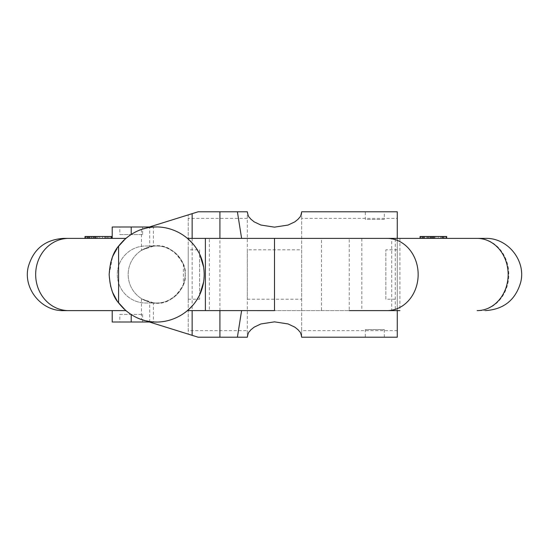 <?xml version="1.0" encoding="UTF-8"?>
<svg xmlns="http://www.w3.org/2000/svg" width="549" height="549" viewBox="0 0 549 549"><rect width="100%" height="100%" fill="white"/><g stroke="black" fill="none" stroke-linecap="round" stroke-linejoin="round"><path stroke-width="0.41" stroke-dasharray="2.75 2.06" d="M477.136 238.39L241.608 238.39L237.394 211.79M241.608 238.39L321.481 238.39L321.481 310.61L241.608 310.61L397.263 310.61L397.263 238.39M321.481 310.61L349.26 310.61L349.26 238.39L321.481 238.39M391.712 310.61L399.926 310.61L395.273 310.61L395.273 238.39L399.926 238.39L391.712 238.39L391.712 310.61M395.273 238.39L361.818 238.39L361.818 310.61L395.273 310.61M361.818 310.61L209.341 310.61L209.341 238.39L361.818 238.39M209.341 238.39L187.552 238.39C176.593 229.763 165.201 226.003 153.384 227.108L153.384 246.185C165.242 243.852 175.241 249.953 183.366 264.488L183.366 284.512C175.241 299.047 165.242 305.148 153.384 302.815L153.384 321.892C165.201 322.997 176.593 319.237 187.552 310.61L209.341 310.61M183.366 284.512A28.507 28.507 0 0 0 183.366 264.488M153.384 246.185C138.849 251.071 137.621 251.298 149.685 246.865C165.002 240.812 187.312 258.167 185.185 274.5C187.312 290.833 165.002 308.188 149.685 302.135L141.47 298.608L141.47 319.511L188.225 334.115L188.225 214.885L142.953 229.015M149.685 322.009L149.685 302.135C137.621 297.702 138.849 297.929 153.384 302.815M141.47 229.489L141.47 250.392L149.685 246.865L149.685 226.991M144.414 228.604L153.384 227.108M149.685 226.909L142.52 229.146A47.509 47.509 0 0 0 109.169 274.5L110.507 263.294M154.399 227.046A47.509 47.509 0 0 1 156.678 226.991A47.509 47.509 0 0 0 131.211 234.389L125.625 238.541M125.474 238.671L123.95 240.057M119.449 244.984L112.524 256.953L109.169 274.5A47.509 47.509 0 0 0 142.52 319.854L149.685 322.091M112.209 238.39L125.796 238.39L112.209 238.39L125.796 238.39L131.211 234.389A47.509 47.509 0 0 1 135.226 232.11M144.785 228.501A47.509 47.509 0 0 1 152.718 227.156M112.222 257.735L118.062 246.824M193.124 244.024L196.446 248.505M198.875 252.677L199.85 254.667M203.555 266.793L204.187 274.5L203.555 282.207M185.185 274.5A28.507 28.507 0 0 1 156.678 303.007A28.507 28.507 0 0 1 128.171 274.5A28.507 28.507 0 0 1 156.678 245.993A28.507 28.507 0 0 1 185.185 274.5A28.507 28.507 0 0 1 156.678 303.007A28.507 28.507 0 0 1 128.171 274.5A28.507 28.507 0 0 1 156.678 245.993A28.507 28.507 0 0 1 185.185 274.5M247.325 211.79L198.155 211.79L188.225 214.885L188.225 330.635L247.325 330.635L247.325 337.21L247.331 211.79L247.325 330.635M247.331 337.21L198.155 337.21L188.225 334.115L188.225 330.635M188.225 249.795L188.225 299.205L188.225 249.795L199.623 249.795L199.623 299.205L199.623 249.795M153.384 321.892L144.414 320.396M142.953 319.985L141.477 319.511M199.85 294.333L198.875 296.323M196.446 300.495L193.124 304.976M118.062 302.176L112.222 291.265L118.056 302.176M110.507 285.706L109.169 274.5L110.507 285.706M135.226 316.89A47.509 47.509 0 0 1 131.211 314.611L125.796 310.61L131.211 314.611A47.509 47.509 0 0 0 156.678 322.009A47.509 47.509 0 0 1 154.399 321.954M152.718 321.844A47.509 47.509 0 0 1 144.785 320.499M123.937 308.929L125.474 310.329M111.063 238.39L111.063 236.495L111.063 238.39L111.063 236.495L109.93 236.495L111.625 236.495L111.625 238.39L111.625 236.495L111.625 238.39L111.625 236.495L111.063 236.495L111.625 236.495L111.625 238.39L85.02 238.39L111.625 238.39L85.02 238.39L111.625 238.39L85.02 238.39L85.02 236.495L85.02 238.39L85.02 236.495L85.02 238.39L85.02 236.495L102.567 236.495L102.567 238.39L87.854 238.39L96.343 238.39L96.343 236.495L87.854 236.495L89.549 236.495L89.549 238.39L88.416 238.39L88.416 236.495L88.416 238.39L108.228 238.39L102.567 238.39L102.567 236.495L85.02 236.495L85.02 238.39L85.02 236.495L105.401 236.495L105.401 238.39L105.401 236.495L102.567 236.495L102.567 238.39L102.567 236.495L85.02 236.495L111.625 236.495L111.625 238.39L111.625 236.495L99.74 236.495L99.74 238.39L99.74 236.495L111.625 236.495L98.607 236.495L98.607 238.39M125.796 310.61L112.209 310.61M112.209 322.009L131.211 322.009L131.211 314.611M131.211 322.009L156.52 322.009M119.806 322.009L142.616 322.009L119.806 322.009L119.806 314.405L142.616 314.405L119.806 314.405M142.616 322.009L142.616 314.405M131.211 234.389L131.211 226.991L112.209 226.991M131.211 226.991L156.52 226.991M119.806 226.991L142.616 226.991L119.806 226.991L119.806 234.595L142.616 234.595L142.616 226.991M142.616 234.595L119.806 234.595M98.607 236.495L85.589 236.495L85.589 238.39L85.589 236.495L85.02 236.495L87.284 236.495L87.284 238.39M111.063 236.495L91.244 236.495L91.244 238.39L89.549 238.39L89.549 236.495L91.244 236.495L87.284 236.495M93.508 236.495L93.508 238.39M95.21 236.495L95.21 238.39M97.475 236.495L97.475 238.39M95.773 236.495L96.343 236.495L96.343 238.39L91.244 238.39L91.244 236.495L95.773 236.495L95.773 238.39M87.854 236.495L87.854 238.39L87.854 236.495M92.946 236.495L92.946 238.39M94.641 236.495L94.641 238.39M107.666 236.495L107.666 238.39L107.666 236.495L107.666 238.39L107.666 236.495L107.666 238.39L107.666 236.495L108.228 236.495L108.228 238.39L108.228 236.495L88.416 236.495L88.986 236.495L88.986 238.39L88.986 236.495L94.078 236.495L94.078 238.39L94.078 236.495L102.567 236.495L102.567 238.39L102.567 236.495L104.832 236.495L104.832 238.39L104.832 236.495L106.533 236.495L106.533 238.39L106.533 236.495L107.666 236.495M109.93 236.495L109.93 238.39M86.721 236.495L86.721 238.39M91.244 236.495L91.244 238.39M105.401 236.495L105.401 238.39M88.416 236.495L88.416 238.39M90.111 236.495L90.111 238.39M91.813 236.495L91.813 238.39M104.832 236.495L104.832 238.39M106.533 236.495L106.533 238.39M108.228 236.495L108.228 238.39L108.228 236.495M477.136 310.61L477.548 310.61L477.136 310.61M399.926 238.39L399.926 310.61L397.263 310.61M397.263 330.635L397.263 218.365L301.675 218.365L301.675 330.635L397.263 330.635L397.263 337.21L301.675 337.21L301.675 330.635M301.675 218.365L301.675 211.79L397.263 211.79L397.263 218.365M397.263 299.205L397.263 249.795L397.263 299.205L385.865 299.205L385.865 249.795L385.865 299.205M301.669 211.79L301.669 337.21M301.675 249.795L301.675 299.205L301.675 249.795L247.325 249.795L247.325 299.205L247.325 249.795M365.318 211.79L384.321 211.79L365.318 211.79L365.318 219.387L384.321 219.387L384.321 211.79M384.321 219.387L365.318 219.387M433.655 236.495L420.067 236.495L420.067 238.39L446.673 238.39L420.067 238.39L446.673 238.39L420.067 238.39L446.673 238.39L420.067 238.39L446.673 238.39L420.067 238.39L443.846 238.39L420.067 238.39L420.067 236.495L420.067 238.39L420.067 236.495L443.276 236.495L443.276 238.39L440.449 238.39L443.276 238.39L443.276 236.495L420.067 236.495L420.067 238.39L420.067 236.495L446.673 236.495L446.673 238.39L443.846 238.39L446.673 238.39L446.673 236.495L433.655 236.495L433.655 238.39M420.067 238.39L420.067 236.495L420.067 238.39L420.067 236.495L420.067 238.39L420.067 236.495L434.225 236.495L420.067 236.495L426.299 236.495L422.902 236.495L424.597 236.495L424.597 238.39L431.39 238.39L431.39 236.495L422.902 236.495L424.597 236.495L424.597 238.39L426.299 238.39L426.299 236.495L431.39 236.495L431.39 238.39L426.299 238.39L426.299 236.495L426.299 238.39L426.299 236.495L427.431 236.495L427.431 238.39L427.431 236.495L429.695 236.495L429.695 238.39L429.695 236.495L430.828 236.495L430.828 238.39L430.828 236.495L420.067 236.495L446.673 236.495L446.673 238.39L446.673 236.495L434.787 236.495L446.673 236.495L446.673 238.39L446.673 236.495L420.067 236.495L420.067 238.39L420.067 236.495L424.034 236.495L424.034 238.39L424.034 236.495L428.563 236.495L428.563 238.39L428.563 236.495L424.597 236.495L426.299 236.495L424.597 236.495L424.597 238.39L424.597 236.495L446.673 236.495L446.673 238.39L446.673 236.495L434.225 236.495L434.225 238.39L434.225 236.495L446.673 236.495L446.673 238.39L446.673 236.495L420.067 236.495L446.673 236.495L446.673 238.39L446.673 236.495L446.111 236.495L446.111 238.39L446.111 236.495L444.978 236.495L444.978 238.39L444.978 236.495L443.846 236.495L443.846 238.39L443.846 236.495L442.144 236.495L442.144 238.39L442.144 236.495L446.673 236.495L446.673 238.39M420.637 236.495L420.637 238.39M422.332 236.495L422.332 238.39M430.258 236.495L430.258 238.39M432.523 236.495L432.523 238.39M434.787 238.39L434.787 236.495L434.787 238.39L434.787 236.495L435.92 236.495L435.92 238.39L435.92 236.495L438.184 236.495L438.184 238.39L438.184 236.495L440.449 236.495L440.449 238.39L440.449 236.495L442.144 236.495L440.449 236.495L440.449 238.39L440.449 236.495L441.581 236.495L441.581 238.39L441.581 236.495L434.225 236.495L434.225 238.39L434.225 236.495L434.787 236.495M422.902 236.495L422.902 238.39L422.902 236.495M423.464 236.495L423.464 238.39M427.994 236.495L427.994 238.39M430.828 236.495L430.828 238.39L430.828 236.495M442.714 236.495L442.714 238.39L442.714 236.495L441.581 236.495L442.714 236.495M443.276 236.495L443.846 236.495L443.846 238.39L443.846 236.495L443.276 236.495L443.276 238.39M431.96 236.495L431.96 238.39L431.96 236.495M424.597 236.495L424.597 238.39M426.299 236.495L426.299 238.39L426.299 236.495M421.769 236.495L421.769 238.39L421.769 236.495M424.034 236.495L424.034 238.39M429.695 236.495L429.695 238.39M431.39 236.495L431.39 238.39M433.092 236.495L433.092 238.39M434.225 236.495L434.225 238.39M237.394 337.21L241.608 310.61M365.318 337.21L384.321 337.21L365.318 337.21L365.318 329.613L384.321 329.613L365.318 329.613M384.321 337.21L384.321 329.613M247.325 299.205L301.675 299.205M397.263 249.795L385.865 249.795M188.225 299.205L199.623 299.205M156.678 303.007L145.814 303.007A28.507 28.507 0 0 1 117.314 274.5A28.507 28.507 0 0 1 145.814 245.993L156.678 245.993L145.814 245.993A28.507 28.507 0 0 0 117.314 274.5A28.507 28.507 0 0 0 145.814 303.007L156.678 303.007M219.916 310.61L219.916 238.39M63.56 238.39L68.652 238.39A36.11 32.988 -90 0 0 35.664 274.5A36.11 32.988 -90 0 0 68.652 310.61M485.44 238.39L477.548 238.39A36.11 31.272 -90 0 1 508.82 274.5A36.11 31.272 -90 0 1 477.548 310.61L485.44 310.61M247.325 218.365L188.225 218.365M192.136 238.39L192.136 242.878M192.136 242.884L192.136 306.116M192.136 306.122L192.136 310.61"/><path stroke-width="0.82" d="M219.916 238.39L219.916 211.79L237.394 211.79L241.608 238.39M241.608 310.61L237.394 337.21L219.916 337.21L219.916 310.61M391.712 310.61L349.26 310.61M349.26 238.39L391.712 238.39M142.953 229.015L144.414 228.604M123.95 240.057L119.449 244.984M126.284 237.985L125.796 238.39L126.284 237.985M135.226 232.11A47.509 47.509 0 0 1 144.785 228.501M152.718 227.156A47.509 47.509 0 0 1 154.399 227.046M110.507 263.294L112.222 257.735M118.062 246.824L125.796 238.39L68.652 238.39C61.907 238.39 61.907 238.39 68.652 238.39A36.11 32.988 90 0 0 35.664 274.5A36.11 32.988 90 0 0 68.652 310.61C61.907 310.61 61.907 310.61 68.652 310.61L125.796 310.61L118.062 302.176L123.937 308.929M118.584 246.11C113.156 252.231 110.02 261.695 109.169 274.5C110.02 287.305 113.156 296.769 118.584 302.89C148.745 340.847 204.139 317.775 204.187 274.5C204.139 231.225 148.745 208.153 118.584 246.11L118.584 302.89M187.978 310.24L187.566 310.597L274.5 310.61L274.5 238.39L387.134 238.39L187.552 238.39L187.978 238.76M188.204 238.959L193.124 244.024M196.446 248.505L198.875 252.677M199.85 254.667L203.555 266.793M149.685 226.909L198.155 211.79L219.916 211.79M192.136 310.61L192.136 335.336L149.685 322.091M192.136 335.336L198.155 337.21L219.916 337.21M144.414 320.396L142.953 319.985M203.555 282.207L199.85 294.333M198.875 296.323L196.446 300.495M193.124 304.976L188.204 310.041M112.222 291.265L110.507 285.706L112.222 291.272M126.284 311.015L125.796 310.61L126.284 311.015M154.399 321.954A47.509 47.509 0 0 1 152.718 321.844M144.785 320.499A47.509 47.509 0 0 1 135.226 316.89M156.52 226.991L112.209 226.991L112.209 238.39L111.625 238.39L111.625 236.495L85.02 236.495L85.02 238.39L63.56 238.39C45.128 239.625 33.365 249.116 28.267 266.862C22.838 288.383 41.374 311.365 63.56 310.61L112.209 310.61L112.209 322.009L156.52 322.009M477.136 310.61A36.11 31.019 90 0 0 508.154 274.5A36.11 31.019 90 0 0 477.136 238.39L387.134 238.39A36.11 31.019 90 0 1 418.153 274.5A36.11 31.019 90 0 1 387.134 310.61L399.926 310.61M237.394 337.21L247.331 337.21C248.464 330.738 249.596 331.98 250.728 329.942L254.125 327.163L260.912 323.951L274.5 321.851L288.088 323.951L294.875 327.163L298.272 329.942C299.404 331.98 300.536 330.738 301.669 337.21L397.263 337.21L397.263 310.61M397.263 238.39L397.263 211.79L301.669 211.79C300.536 218.262 299.404 217.02 298.272 219.058L294.875 221.837L288.088 225.049L274.5 227.149L260.912 225.049L254.125 221.837L250.728 219.058C249.596 217.02 248.464 218.262 247.331 211.79L237.394 211.79M420.067 238.39L420.067 236.495L446.673 236.495L446.673 238.39M131.211 314.611L131.211 322.009M131.211 226.991L131.211 234.389M205.388 238.39L205.388 310.61M192.136 213.664L192.136 238.39M477.136 238.39L485.44 238.39C507.681 237.628 526.237 260.734 520.699 282.282C515.559 299.953 503.804 309.389 485.44 310.61"/></g></svg>
